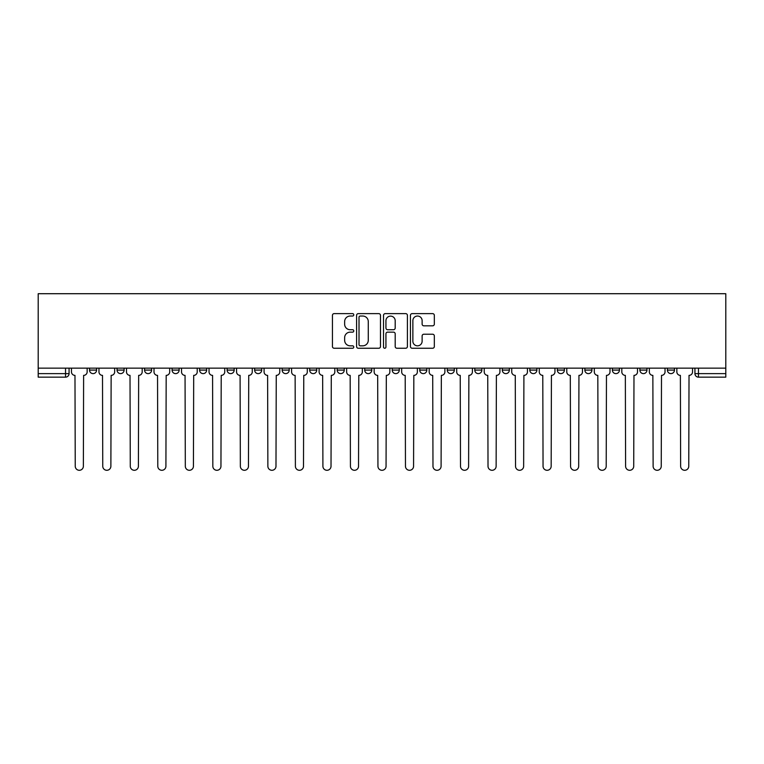 <?xml version="1.0" encoding="UTF-8"?>
<svg xmlns="http://www.w3.org/2000/svg" width="764" height="764" viewBox="0 0 764 764"><rect width="100%" height="100%" fill="white"/><g stroke="black" fill="none" stroke-linecap="round" stroke-linejoin="round"><path stroke-width="1.15" d="M353.78 314.835A1.213 1.213 0 0 0 352.567 313.622L334.164 313.622A1.729 1.729 0 0 0 332.435 315.351L332.435 346.512A1.729 1.729 0 0 0 334.164 348.25L352.567 348.25A1.213 1.213 0 0 0 353.78 347.037A1.213 1.213 0 0 0 352.567 345.825L350.189 345.825A5.539 5.539 0 0 1 344.64 340.286L344.64 337.688A5.539 5.539 0 0 1 350.189 332.149L352.567 332.149A1.213 1.213 0 0 0 353.78 330.936A1.213 1.213 0 0 0 352.567 329.723L350.189 329.723A5.539 5.539 0 0 1 344.64 324.184L344.64 321.587A5.539 5.539 0 0 1 350.189 316.038L352.567 316.038A1.213 1.213 0 0 0 353.78 314.835M667.411 370.091L667.411 368.152L667.411 370.091A3.524 3.524 0 0 0 670.945 373.625A3.524 3.524 0 0 1 667.411 370.091L674.469 370.091A3.524 3.524 0 0 1 670.945 373.625M639.898 370.091L639.898 368.152L639.898 370.091A3.524 3.524 0 0 0 643.422 373.625A3.524 3.524 0 0 1 639.898 370.091L646.946 370.091A3.524 3.524 0 0 1 643.422 373.625M557.338 368.152L557.338 370.091L564.395 370.091A3.524 3.524 0 0 1 560.871 373.625A3.524 3.524 0 0 1 557.338 370.091L557.338 368.152M529.824 368.152L529.824 370.091L536.882 370.091A3.524 3.524 0 0 1 533.348 373.625A3.524 3.524 0 0 1 529.824 370.091L529.824 368.152M392.228 368.152L392.228 370.091L399.286 370.091A3.524 3.524 0 0 1 395.762 373.625A3.524 3.524 0 0 1 392.228 370.091L392.228 368.152M309.678 368.152L309.678 370.091L316.735 370.091A3.524 3.524 0 0 1 313.202 373.625A3.524 3.524 0 0 1 309.678 370.091L309.678 368.152M254.641 368.152L254.641 370.091L261.699 370.091A3.524 3.524 0 0 1 258.165 373.625A3.524 3.524 0 0 1 254.641 370.091L254.641 368.152M227.118 368.152L227.118 370.091L234.176 370.091A3.524 3.524 0 0 1 230.652 373.625A3.524 3.524 0 0 1 227.118 370.091L227.118 368.152M172.081 370.091L172.081 368.152L172.081 370.091A3.524 3.524 0 0 0 175.615 373.625A3.524 3.524 0 0 1 172.081 370.091L179.139 370.091A3.524 3.524 0 0 1 175.615 373.625M117.054 370.091L117.054 368.152L117.054 370.091A3.524 3.524 0 0 0 120.578 373.625A3.524 3.524 0 0 1 117.054 370.091L124.102 370.091A3.524 3.524 0 0 1 120.578 373.625A3.524 3.524 0 0 0 124.102 370.091L124.102 368.152L124.102 370.091M432.605 325.827A1.729 1.729 0 0 0 434.334 324.089L434.334 315.351A1.729 1.729 0 0 0 432.605 313.622L412.168 313.622A1.729 1.729 0 0 0 410.44 315.351L410.44 346.512A1.729 1.729 0 0 0 412.168 348.25L432.605 348.25A1.729 1.729 0 0 0 434.334 346.512L434.334 335.95A1.729 1.729 0 0 0 432.605 334.221L423.858 334.221A1.729 1.729 0 0 0 422.129 335.95L422.129 341.193A4.632 4.632 0 0 1 417.497 345.825A4.632 4.632 0 0 1 412.866 341.193L412.866 320.67A4.632 4.632 0 0 1 417.497 316.038A4.632 4.632 0 0 1 422.129 320.67L422.129 324.089A1.729 1.729 0 0 0 423.858 325.827L432.605 325.827M725.8 368.152L38.2 368.152L38.2 293.71L725.8 293.71L725.8 377.149L698.458 377.149A3.524 3.524 0 0 1 694.934 373.625L725.8 373.625M380.482 315.351A1.729 1.729 0 0 0 378.753 313.622L358.326 313.622A1.729 1.729 0 0 0 356.587 315.351L356.587 346.512A1.729 1.729 0 0 0 358.326 348.25L378.753 348.25A1.729 1.729 0 0 0 380.482 346.512L380.482 315.351M385.247 313.622L405.674 313.622A1.729 1.729 0 0 1 407.413 315.351L407.413 346.512A1.729 1.729 0 0 1 405.674 348.25L396.936 348.25A1.729 1.729 0 0 1 395.198 346.512L395.198 333.878A1.729 1.729 0 0 0 393.47 332.149L387.673 332.149A1.729 1.729 0 0 0 385.935 333.878L385.935 347.037A1.213 1.213 0 0 1 384.731 348.25A1.213 1.213 0 0 1 383.518 347.037L383.518 315.351A1.729 1.729 0 0 1 385.247 313.622M694.934 368.152L694.934 373.625M69.066 368.152L69.066 373.625L69.066 368.152M65.542 368.152L65.542 377.149L38.2 377.149L38.2 373.625L69.066 373.625A3.524 3.524 0 0 1 65.542 377.149A3.524 3.524 0 0 0 69.066 373.625M38.2 368.152L38.2 373.625M674.469 368.152L674.469 370.091L674.469 368.152M646.946 368.152L646.946 370.091L646.946 368.152M619.432 368.152L619.432 370.091A3.524 3.524 0 0 1 615.908 373.625A3.524 3.524 0 0 1 612.375 370.091L619.432 370.091L619.432 368.152M612.375 368.152L612.375 370.091M591.919 370.091L591.919 368.152L591.919 370.091A3.524 3.524 0 0 1 588.385 373.625A3.524 3.524 0 0 1 584.861 370.091L591.919 370.091A3.524 3.524 0 0 1 588.385 373.625M584.861 368.152L584.861 370.091M564.395 368.152L564.395 370.091M536.882 368.152L536.882 370.091M509.359 368.152L509.359 370.091A3.524 3.524 0 0 1 505.835 373.625A3.524 3.524 0 0 1 502.301 370.091L509.359 370.091M502.301 368.152L502.301 370.091M481.845 368.152L481.845 370.091A3.524 3.524 0 0 1 478.312 373.625A3.524 3.524 0 0 1 474.788 370.091L481.845 370.091A3.524 3.524 0 0 1 478.312 373.625M474.788 368.152L474.788 370.091M454.322 368.152L454.322 370.091A3.524 3.524 0 0 1 450.798 373.625A3.524 3.524 0 0 1 447.265 370.091A3.524 3.524 0 0 0 450.798 373.625M447.265 368.152L447.265 370.091L454.322 370.091M426.809 368.152L426.809 370.091A3.524 3.524 0 0 1 423.275 373.625A3.524 3.524 0 0 1 419.751 370.091A3.524 3.524 0 0 0 423.275 373.625M419.751 368.152L419.751 370.091L426.809 370.091M399.286 368.152L399.286 370.091A3.524 3.524 0 0 1 395.762 373.625M371.772 368.152L371.772 370.091A3.524 3.524 0 0 1 368.238 373.625A3.524 3.524 0 0 1 364.714 370.091L371.772 370.091M364.714 368.152L364.714 370.091M337.191 368.152L337.191 370.091L344.249 370.091L344.249 368.152L344.249 370.091A3.524 3.524 0 0 1 340.725 373.625A3.524 3.524 0 0 1 337.191 370.091A3.524 3.524 0 0 0 340.725 373.625M316.735 368.152L316.735 370.091M289.212 368.152L289.212 370.091A3.524 3.524 0 0 1 285.688 373.625A3.524 3.524 0 0 1 282.155 370.091L289.212 370.091L289.212 368.152M282.155 368.152L282.155 370.091M261.699 370.091L261.699 368.152L261.699 370.091A3.524 3.524 0 0 1 258.165 373.625M234.176 370.091L234.176 368.152L234.176 370.091A3.524 3.524 0 0 1 230.652 373.625M206.662 368.152L206.662 370.091A3.524 3.524 0 0 1 203.128 373.625A3.524 3.524 0 0 1 199.605 370.091A3.524 3.524 0 0 0 203.128 373.625A3.524 3.524 0 0 0 206.662 370.091L206.662 368.152M199.605 368.152L199.605 370.091L206.662 370.091M179.139 368.152L179.139 370.091M151.625 368.152L151.625 370.091A3.524 3.524 0 0 1 148.092 373.625A3.524 3.524 0 0 1 144.568 370.091A3.524 3.524 0 0 0 148.092 373.625M144.568 368.152L144.568 370.091L151.625 370.091M96.589 368.152L96.589 370.091A3.524 3.524 0 0 1 93.055 373.625A3.524 3.524 0 0 1 89.531 370.091A3.524 3.524 0 0 0 93.055 373.625A3.524 3.524 0 0 0 96.589 370.091L96.589 368.152M89.531 368.152L89.531 370.091L96.589 370.091M360.226 316.038A1.213 1.213 0 0 0 359.013 317.251L359.013 344.612A1.213 1.213 0 0 0 360.226 345.825L362.738 345.825A5.539 5.539 0 0 0 368.277 340.286L368.277 321.587A5.539 5.539 0 0 0 362.738 316.038L360.226 316.038M395.198 320.756A4.632 4.632 0 0 0 390.566 316.124A4.632 4.632 0 0 0 385.935 320.756L385.935 327.985A1.729 1.729 0 0 0 387.673 329.723L393.47 329.723A1.729 1.729 0 0 0 395.198 327.985L395.198 320.756M71.453 368.152L71.453 371.858A3.524 3.524 0 0 0 74.977 375.382L75.244 466.231A4.059 4.059 0 0 0 79.303 470.29A4.059 4.059 0 0 0 83.362 466.231L83.62 375.382A3.524 3.524 0 0 0 87.153 371.858L87.153 368.152M98.967 368.152L98.967 371.858A3.524 3.524 0 0 0 102.5 375.382L102.758 466.231A4.059 4.059 0 0 0 106.817 470.29A4.059 4.059 0 0 0 110.875 466.231L111.143 375.382A3.524 3.524 0 0 0 114.667 371.858L114.667 368.152M126.49 368.152L126.49 371.858A3.524 3.524 0 0 0 130.014 375.382L130.281 466.231A4.059 4.059 0 0 0 134.34 470.29A4.059 4.059 0 0 0 138.399 466.231L138.656 375.382A3.524 3.524 0 0 0 142.19 371.858L142.19 368.152M154.003 368.152L154.003 371.858A3.524 3.524 0 0 0 157.537 375.382L157.795 466.231A4.059 4.059 0 0 0 161.853 470.29A4.059 4.059 0 0 0 165.912 466.231L166.18 375.382A3.524 3.524 0 0 0 169.703 371.858L169.703 368.152M181.526 368.152L181.526 371.858A3.524 3.524 0 0 0 185.05 375.382L185.318 466.231A4.059 4.059 0 0 0 189.376 470.29A4.059 4.059 0 0 0 193.426 466.231L193.693 375.382A3.524 3.524 0 0 0 197.227 371.858L197.227 368.152M209.04 368.152L209.04 371.858A3.524 3.524 0 0 0 212.573 375.382L212.831 466.231A4.059 4.059 0 0 0 216.89 470.29A4.059 4.059 0 0 0 220.949 466.231L221.216 375.382A3.524 3.524 0 0 0 224.74 371.858L224.74 368.152M236.563 368.152L236.563 371.858A3.524 3.524 0 0 0 240.087 375.382L240.354 466.231A4.059 4.059 0 0 0 244.413 470.29A4.059 4.059 0 0 0 248.462 466.231L248.73 375.382A3.524 3.524 0 0 0 252.263 371.858L252.263 368.152M264.077 368.152L264.077 371.858A3.524 3.524 0 0 0 267.61 375.382L267.868 466.231A4.059 4.059 0 0 0 271.927 470.29A4.059 4.059 0 0 0 275.985 466.231L276.253 375.382A3.524 3.524 0 0 0 279.777 371.858L279.777 368.152M291.6 368.152L291.6 371.858A3.524 3.524 0 0 0 295.124 375.382L295.391 466.231A4.059 4.059 0 0 0 299.45 470.29A4.059 4.059 0 0 0 303.499 466.231L303.766 375.382A3.524 3.524 0 0 0 307.3 371.858L307.3 368.152M319.113 368.152L319.113 371.858A3.524 3.524 0 0 0 322.647 375.382L322.905 466.231A4.059 4.059 0 0 0 326.963 470.29A4.059 4.059 0 0 0 331.022 466.231L331.289 375.382A3.524 3.524 0 0 0 334.813 371.858L334.813 368.152M346.636 368.152L346.636 371.858A3.524 3.524 0 0 0 350.16 375.382L350.428 466.231A4.059 4.059 0 0 0 354.486 470.29A4.059 4.059 0 0 0 358.536 466.231L358.803 375.382A3.524 3.524 0 0 0 362.327 371.858L362.327 368.152M374.15 368.152L374.15 371.858A3.524 3.524 0 0 0 377.674 375.382L377.941 466.231A4.059 4.059 0 0 0 382 470.29A4.059 4.059 0 0 0 386.059 466.231L386.326 375.382A3.524 3.524 0 0 0 389.85 371.858L389.85 368.152M401.673 368.152L401.673 371.858A3.524 3.524 0 0 0 405.197 375.382L405.464 466.231A4.059 4.059 0 0 0 409.514 470.29A4.059 4.059 0 0 0 413.572 466.231L413.84 375.382A3.524 3.524 0 0 0 417.364 371.858L417.364 368.152M429.187 368.152L429.187 371.858A3.524 3.524 0 0 0 432.711 375.382L432.978 466.231A4.059 4.059 0 0 0 437.037 470.29A4.059 4.059 0 0 0 441.095 466.231L441.353 375.382A3.524 3.524 0 0 0 444.887 371.858L444.887 368.152M456.7 368.152L456.7 371.858A3.524 3.524 0 0 0 460.234 375.382L460.501 466.231A4.059 4.059 0 0 0 464.55 470.29A4.059 4.059 0 0 0 468.609 466.231L468.876 375.382A3.524 3.524 0 0 0 472.4 371.858L472.4 368.152M484.223 368.152L484.223 371.858A3.524 3.524 0 0 0 487.747 375.382L488.015 466.231A4.059 4.059 0 0 0 492.073 470.29A4.059 4.059 0 0 0 496.132 466.231L496.39 375.382A3.524 3.524 0 0 0 499.923 371.858L499.923 368.152M511.737 368.152L511.737 371.858A3.524 3.524 0 0 0 515.27 375.382L515.538 466.231A4.059 4.059 0 0 0 519.587 470.29A4.059 4.059 0 0 0 523.646 466.231L523.913 375.382A3.524 3.524 0 0 0 527.437 371.858L527.437 368.152M539.26 368.152L539.26 371.858A3.524 3.524 0 0 0 542.784 375.382L543.051 466.231A4.059 4.059 0 0 0 547.11 470.29A4.059 4.059 0 0 0 551.169 466.231L551.427 375.382A3.524 3.524 0 0 0 554.96 371.858L554.96 368.152M566.773 368.152L566.773 371.858A3.524 3.524 0 0 0 570.307 375.382L570.574 466.231A4.059 4.059 0 0 0 574.624 470.29A4.059 4.059 0 0 0 578.682 466.231L578.95 375.382A3.524 3.524 0 0 0 582.474 371.858L582.474 368.152M594.296 368.152L594.296 371.858A3.524 3.524 0 0 0 597.82 375.382L598.088 466.231A4.059 4.059 0 0 0 602.147 470.29A4.059 4.059 0 0 0 606.205 466.231L606.463 375.382A3.524 3.524 0 0 0 609.997 371.858L609.997 368.152M621.81 368.152L621.81 371.858A3.524 3.524 0 0 0 625.344 375.382L625.601 466.231A4.059 4.059 0 0 0 629.66 470.29A4.059 4.059 0 0 0 633.719 466.231L633.986 375.382A3.524 3.524 0 0 0 637.51 371.858L637.51 368.152M649.333 368.152L649.333 371.858A3.524 3.524 0 0 0 652.857 375.382L653.124 466.231A4.059 4.059 0 0 0 657.183 470.29A4.059 4.059 0 0 0 661.242 466.231L661.5 375.382A3.524 3.524 0 0 0 665.033 371.858L665.033 368.152M676.847 368.152L676.847 371.858A3.524 3.524 0 0 0 680.38 375.382L680.638 466.231A4.059 4.059 0 0 0 684.697 470.29A4.059 4.059 0 0 0 688.756 466.231L689.023 375.382A3.524 3.524 0 0 0 692.547 371.858L692.547 368.152M698.458 368.152L698.458 377.149"/></g></svg>
